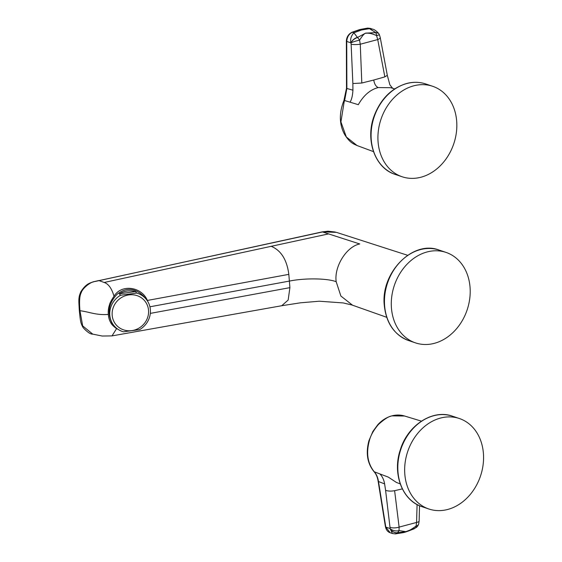 <?xml version="1.0" encoding="UTF-8"?>
<svg xmlns="http://www.w3.org/2000/svg" width="562" height="562" viewBox="0 0 562 562"><rect width="100%" height="100%" fill="white"/><g stroke="black" fill="none" stroke-linecap="round" stroke-linejoin="round"><path stroke-width="0.84" d="M114.023 325.7L112.084 323.248C106.906 313.006 108.592 303.332 117.135 294.214C126.253 287.119 135.189 287.877 143.942 296.504L146.141 299.167A20.836 19.628 140.4 0 0 136.721 293.062L135.505 291.587A20.836 19.628 -39.6 0 0 119.292 293.793L120.507 295.261A20.836 19.628 140.4 0 0 113.046 324.415A20.836 19.628 140.4 0 0 114.023 325.7A20.836 19.628 140.4 0 0 123.443 331.812L139.664 329.606A20.836 19.628 140.4 0 0 146.141 299.167M117.908 329.241L116.615 328.573C116.158 328.58 111.36 324.59 110.932 322.932C109.457 320.628 108.585 317.79 108.311 314.425C108.045 311.067 108.431 307.871 109.478 304.843C109.618 303.044 113.601 296.631 114.016 296.322C121.259 283.747 141.701 286.641 147.37 300.445L147.841 301.597M407.64 255.296L336.399 232.352L322.328 231.867M352.557 305.215L340.888 296.055L336.181 281.71C333.99 266.746 346.417 246.57 359.729 243.964L322.286 231.874L95.252 281.457C90.623 281.506 82.27 288.552 81.251 292.662C78.926 296.687 79.551 306.016 79.959 310.723L82.67 325.89L92.772 334.137C90.637 334.397 87.447 332.254 83.183 327.709C80.471 323.031 80.387 320.888 79.305 310.357L79.305 310.357A2.086 0.583 -4.6 0 0 79.959 310.723C89.449 311.847 95.849 315.359 108.311 314.425M322.637 231.923L98.982 280.6L104.181 282.468L271.214 246.311C281.042 250.392 286.915 259.742 288.826 274.361L289.901 287.646L288.158 300.045L281.738 305.728L300.551 302.799L319.293 301.218L343.27 302.939L352.051 305.04M336.181 281.71C327.414 278.288 305.089 277.909 289.521 281.056L149.921 306.796M328.622 233.883L271.214 246.311M147.37 300.445L288.826 274.361M114.016 296.322C111.824 288.531 108.543 283.915 104.181 282.468M289.901 287.646L150.321 313.385M92.779 334.137L102.179 336.027L112.007 335.9L116.615 328.573M131.789 330.618A18.665 17.584 140.4 0 0 148.038 307.358A18.665 17.584 140.4 0 0 123.043 296.694A18.665 17.584 140.4 0 0 115.091 323.487A18.665 17.584 140.4 0 0 131.789 330.618M120.507 295.261L136.721 293.062M119.292 293.793L135.505 291.587M391.454 308.124A47.742 38.399 -71.3 0 1 446.024 252.408A47.742 38.399 -71.3 0 1 467.127 309.929A47.742 38.399 -71.3 0 1 415.466 342.869A47.742 38.399 -71.3 0 1 391.454 308.124M421.409 421.142L404.612 416.013L392.213 415.88C389.122 416.091 384.513 418.971 378.388 424.528C373.653 430.176 370.702 435.374 369.522 440.109C365.939 452.796 367.513 463.355 374.25 471.785L373.955 471.574C367.288 463.306 365.623 452.993 368.96 440.629L372.894 431.419L377.882 424.612C381.949 420.228 386.614 417.313 391.862 415.873L392.213 415.88M396.477 482.477L388.279 477.103L374.25 471.785C376.407 474.138 377.819 477.384 378.493 481.529A2.086 0.71 172 0 1 378.128 481.205L378.128 481.205C377.516 477.215 376.126 474.005 373.955 471.574M379.926 473.942C382.413 476.562 383.972 479.885 384.605 483.889L378.493 481.529L385.799 527.079A2.086 0.59 169.8 0 1 385.448 526.833L378.128 481.205M397.271 532.839L397.341 532.776C394.271 532.909 391.819 531.469 389.986 528.449L392.48 533.542L395.367 533.9L397.271 532.839C394.11 532.924 391.672 531.469 389.951 528.484L385.799 527.079L390.232 532.776C387.801 531.975 386.206 529.994 385.448 526.833M384.605 483.889L385.588 490.31C388.061 491.216 391.068 491.343 394.615 490.689L402.329 488.884M405.82 531.631L399.041 530.612A6.948 4.264 -90.3 0 1 397.341 532.769L405.736 531.694A6.948 3.639 -104.9 0 0 405.82 531.631C407.443 531.673 410.857 529.818 416.07 526.067L416.575 522.449L399.111 527.107A6.948 2.571 173.2 0 1 389.993 527.282A3.463 1.728 70 0 1 389.986 528.449A6.948 4.468 -171.1 0 0 399.041 530.612L399.111 527.107A17737.156 8829.624 -110.3 0 0 394.615 490.689M419.519 505.723L419.133 520.988A6.948 1.981 1.5 0 1 416.575 522.449A17737.156 9689.723 -99.4 0 0 417.088 504.543M415.487 527.978L405.736 531.694M415.557 527.915L416.618 527.212A6.948 6.948 0 0 0 418.655 524.037L418.655 524.037A6.948 3.934 16.9 0 1 416.07 526.067A6.948 2.81 -117.5 0 1 415.557 527.915M447.788 509.439A47.742 38.399 108.7 0 0 483.116 464.69A47.742 38.399 108.7 0 0 459.393 418.528A47.742 38.399 108.7 0 0 407.731 451.469A47.742 38.399 108.7 0 0 428.834 508.989A47.742 38.399 108.7 0 0 447.788 509.439M392.627 88.283L389.873 84.827L387.302 75.329L384.851 76.875L373.744 80.036C374.425 84.012 375.915 86.527 378.212 87.574C370.253 89.625 363.621 95.329 358.31 104.68L344.373 100.457L340.93 121.905L346.332 136.98L357.053 145.537C352.901 143.668 349.564 142.411 344.527 134.318C339.181 124.321 338.984 113.039 343.93 100.493L346.508 88.22A2.086 0.457 -1.3 0 0 346.866 88.466L344.52 101.076M360.116 29.568L352.374 32.287L353.898 32.8L357.404 37.359C354.685 38.174 352.507 39.986 350.878 42.803C350.126 39.2 351.131 35.87 353.898 32.8L361.443 30.011L369.459 28.648L375.62 32.505L378.416 33.144C375.936 30.636 374.004 29.308 372.613 29.168L367.934 28.135A2.086 1.173 -95.7 0 0 367.639 28.1L370.323 28.395L367.934 28.135L359.743 29.547L351.938 32.287C348.489 34.064 346.628 36.994 346.361 41.075L346.361 41.075A2.086 0.569 1 0 0 346.726 41.405L346.866 88.466L352.929 90.194L352.859 83.527L361.809 83.021L373.744 80.036M351.938 32.287A2.086 0.983 66.4 0 1 352.374 32.287C349.016 33.839 347.133 36.881 346.726 41.405L350.92 42.874C352.212 40.45 354.404 38.652 357.495 37.485L365.616 33.13A6.948 3.639 75.1 0 1 365.722 33.249C369.023 32.912 372.648 33.72 376.617 35.659A6.948 0.457 -22.2 0 1 379.455 34.9A6.948 6.948 0 0 0 378.5 33.249L378.458 33.193M378.212 87.574L390.745 87.707L394.672 88.908M375.62 32.505L375.711 32.624A6.948 3.702 91 0 1 376.617 35.659L377.72 39.565A6.948 1.89 -10.6 0 0 380.235 37.542L387.309 75.322M365.722 33.249C364.443 33.327 362.399 35.645 359.582 40.204L360.263 44.229L377.72 39.565A17737.156 8836.291 69.7 0 1 384.851 76.875M365.616 33.13L375.711 32.624L378.493 33.242M350.021 102.165C351.629 99.692 352.599 95.695 352.929 90.194M352.859 83.527A18705.032 10195.242 -99.7 0 0 351.131 44.215A6.948 1.3 177.4 0 0 360.263 44.229A17737.156 9683.063 80.6 0 1 361.809 83.021M357.404 37.359L357.495 37.485A6.948 3.372 59.7 0 1 359.582 40.204A6.948 0.983 165 0 0 350.92 42.874A3.463 1.883 -99.7 0 1 351.131 44.215M413.702 85.831A47.742 38.399 108.7 0 0 378.374 130.588A47.742 38.399 108.7 0 0 402.097 176.749A47.742 38.399 108.7 0 0 453.759 143.809A47.742 38.399 108.7 0 0 432.663 86.288A47.742 38.399 108.7 0 0 413.702 85.831M79.305 310.357C78.757 300.108 78.244 297.776 80.823 291.818C86.415 282.96 90.665 282.834 94.992 281.407L94.992 281.407A2.086 0.738 76 0 1 95.252 281.457M384.619 305.812A47.742 38.399 -71.3 0 1 439.182 250.097C412.817 239.672 380.397 272.893 384.317 305.566C386.277 323.319 394.383 334.987 408.623 340.558A47.742 38.399 -71.3 0 1 384.619 305.812M385.588 490.31A18705.032 9342.014 70 0 1 389.993 527.282M459.393 418.528L452.551 416.217A47.742 38.399 108.7 0 0 400.889 449.157A47.742 38.399 108.7 0 0 421.992 506.678L428.834 508.989M367.639 28.1L359.743 29.547M395.262 174.438C374.966 168.263 364.977 139.875 374.18 115.814C380.734 98.905 391.524 88.136 406.551 83.506C413.196 81.764 419.617 81.919 425.82 83.977A47.742 38.399 108.7 0 0 406.867 83.52A47.742 38.399 108.7 0 0 371.538 128.276A47.742 38.399 108.7 0 0 395.262 174.438L402.097 176.749M322.293 231.874L327.99 231.2L335.324 232.05M94.992 281.407L98.736 280.55M112.014 335.9L281.787 305.721M352.093 305.054L386.691 317.291M446.024 252.408L439.182 250.097M415.466 342.869L408.623 340.558M391.862 415.873C396.21 414.721 400.46 414.77 404.612 416.013M392.36 533.5L390.232 532.776M414.334 528.737C402.589 533.268 405.855 532.165 395.367 533.9M419.133 520.988L418.655 524.037M396.372 482.442L400.214 483.868M452.551 416.217C432.67 408.82 407.513 425.329 400.242 450.043C392.178 473.717 402.315 500.651 421.992 506.678M346.361 41.075L346.508 88.22M380.235 37.542L379.455 34.9M372.346 29.076L370.33 28.395M357.053 145.537L373.484 151.628M425.82 83.977L432.663 86.288"/></g></svg>
